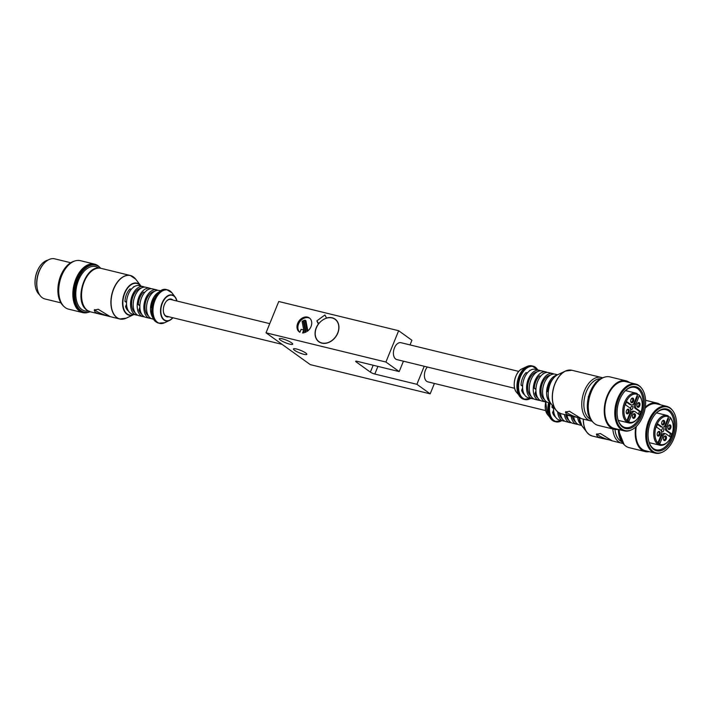 <?xml version="1.0" encoding="UTF-8"?>
<svg xmlns="http://www.w3.org/2000/svg" width="712" height="712" viewBox="0 0 712 712"><rect width="100%" height="100%" fill="white"/><g stroke="black" fill="none" stroke-linecap="round" stroke-linejoin="round"><path stroke-width="1.07" d="M514.651 388.298L396.86 359.596A8.695 5.251 -76.3 0 1 393.807 349.904A8.695 5.251 -76.3 0 1 400.972 342.703L518.772 371.406M631.339 398.871A1.718 1.041 -76.3 0 1 632.087 398.631A1.718 1.041 -76.3 0 1 632.692 400.545A1.718 1.041 -76.3 0 1 631.268 401.977A1.718 1.041 -76.3 0 1 630.716 401.417M630.974 399.539A2.412 1.46 103.7 0 0 630.77 401.693A2.412 1.46 103.7 0 0 632.772 402.369A2.412 1.46 103.7 0 0 633.6 398.969A2.412 1.46 103.7 0 0 631.508 398.649A2.412 1.46 103.7 0 0 630.974 399.539M637.507 394.493L638.94 394.84L639.287 395.792L635.887 404.158A3.444 2.083 103.7 0 0 636.386 408.563L640.756 411.705A13.768 8.322 -76.3 0 1 639.483 414.838L635.113 411.696A3.444 2.083 103.7 0 0 634.659 411.483A3.444 2.083 103.7 0 0 632.069 413.547L628.936 421.282A13.768 8.322 -76.3 0 1 627.165 420.009L630.298 412.284A3.444 2.083 103.7 0 0 629.8 407.878L625.43 404.736A13.768 8.322 -76.3 0 1 626.702 401.604L631.072 404.745A3.444 2.083 103.7 0 0 631.535 404.959A3.444 2.083 103.7 0 0 634.116 402.885L637.516 394.519L637.169 393.567A15.317 9.265 -76.3 0 0 636.056 393.175L625.519 390.603M639.287 395.792A14.463 8.74 -76.3 0 1 641.77 400.642A14.463 8.74 -76.3 0 1 637.311 418.932A14.463 8.74 -76.3 0 1 623.943 411.376A14.463 8.74 -76.3 0 1 637.516 394.519M632.737 415.114A2.412 1.46 103.7 0 0 632.532 417.268A2.412 1.46 103.7 0 0 634.534 417.935A2.412 1.46 103.7 0 0 635.362 414.544A2.412 1.46 103.7 0 0 633.271 414.215A2.412 1.46 103.7 0 0 632.737 415.114M637.231 404.042A2.412 1.46 103.7 0 0 637.026 406.196A2.412 1.46 103.7 0 0 639.038 406.863A2.412 1.46 103.7 0 0 639.865 403.473A2.412 1.46 103.7 0 0 637.774 403.143A2.412 1.46 103.7 0 0 637.231 404.042M626.48 410.61A2.412 1.46 103.7 0 0 626.266 412.764A2.412 1.46 103.7 0 0 628.278 413.441A2.412 1.46 103.7 0 0 629.105 410.041A2.412 1.46 103.7 0 0 627.014 409.72A2.412 1.46 103.7 0 0 626.48 410.61M633.101 414.437A1.718 1.041 -76.3 0 1 633.849 414.206A1.718 1.041 -76.3 0 1 634.454 416.12A1.718 1.041 -76.3 0 1 633.039 417.543A1.718 1.041 -76.3 0 1 632.478 416.992M626.836 409.943A1.718 1.041 -76.3 0 1 627.592 409.703A1.718 1.041 -76.3 0 1 628.198 411.625A1.718 1.041 -76.3 0 1 626.774 413.049A1.718 1.041 -76.3 0 1 626.222 412.488M637.596 403.366A1.718 1.041 -76.3 0 1 638.344 403.125A1.718 1.041 -76.3 0 1 638.949 405.048A1.718 1.041 -76.3 0 1 637.534 406.472A1.718 1.041 -76.3 0 1 636.973 405.92M630.877 407.255A1.718 1.041 -76.3 0 1 632.167 406.223A1.718 1.041 -76.3 0 1 632.772 408.136A1.718 1.041 -76.3 0 1 631.357 409.569A1.718 1.041 -76.3 0 1 630.877 407.255M638.379 414.037A13.768 8.322 103.7 0 0 639.429 411.376L635.051 408.234A3.444 2.083 -76.3 0 1 634.552 403.829L637.605 396.317A1.718 1.041 -76.3 0 1 636.359 397.358M638.94 394.84A15.317 9.265 -76.3 0 1 641.619 400.028L641.77 400.642M637.311 418.932L636.893 419.413A15.317 9.265 -76.3 0 1 628.803 422.937A15.317 9.265 -76.3 0 1 623.427 405.867A15.317 9.265 -76.3 0 1 636.056 393.175M631.535 404.959L630.2 404.63A3.444 2.083 -76.3 0 1 629.746 404.416L626.471 402.066M627.762 420.561L630.743 413.227A3.444 2.083 -76.3 0 1 633.324 411.153L634.659 411.483M640.756 411.705L639.429 411.376M624.21 391.929A20.657 12.487 -76.3 0 1 634.917 387.399A20.657 12.487 -76.3 0 1 642.162 410.423A20.657 12.487 -76.3 0 1 625.145 427.538A20.657 12.487 -76.3 0 1 622.404 426.265A20.657 12.487 -76.3 0 1 617.713 418.594M622.751 427.209A21.511 13.003 -76.3 0 1 617.785 418.905A21.511 13.003 -76.3 0 1 624.424 391.689A21.511 13.003 -76.3 0 1 641.663 391.458A21.511 13.003 -76.3 0 1 640.391 418.54A21.511 13.003 -76.3 0 1 622.751 427.209M621.976 429.105A23.603 14.267 -76.3 0 1 619.556 396.664A23.603 14.267 -76.3 0 1 641.797 388.503A23.603 14.267 -76.3 0 1 644.556 411.011A23.603 14.267 -76.3 0 1 631.749 429.728A23.603 14.267 -76.3 0 1 621.976 429.105M631.749 429.728L631.108 430.03A24.101 14.569 -76.3 0 1 624.326 430.885A24.101 14.569 -76.3 0 1 621.131 429.398A24.101 14.569 -76.3 0 1 616.663 401.248A24.101 14.569 -76.3 0 1 635.736 384.062A24.101 14.569 -76.3 0 1 641.361 387.942L641.797 388.503M624.326 430.885L614.331 428.446A24.101 14.569 -76.3 0 1 611.136 426.96A24.101 14.569 -76.3 0 1 606.668 398.809A24.101 14.569 -76.3 0 1 625.75 381.623L635.736 384.062M618.149 429.38A24.956 15.085 -76.3 0 1 614.136 429.283A24.956 15.085 -76.3 0 1 610.816 427.743A24.956 15.085 -76.3 0 1 606.197 398.587A24.956 15.085 -76.3 0 1 625.946 380.787A24.956 15.085 -76.3 0 1 629.559 382.558M614.136 429.283L598.142 425.384A24.956 15.085 -76.3 0 1 594.832 423.845A24.956 15.085 -76.3 0 1 590.212 394.697A24.956 15.085 -76.3 0 1 609.962 376.897L625.946 380.787M552.788 379.096L552.761 379.087A12.905 7.805 -76.3 0 0 547.67 391.618L548.24 391.751M550.269 402.583A14.632 8.847 -76.3 0 1 547.243 387.292A14.632 8.847 -76.3 0 1 556.962 375.117M548.418 397.278A12.905 7.805 -76.3 0 1 548.258 396.78L548.32 396.62M548.222 392.009L547.67 391.618M540.728 376.159L539.438 375.838A12.905 7.805 -76.3 0 0 534.356 388.369L535.958 388.761M542.811 374.156L543.372 373.755M547.083 402.138A14.632 8.847 -76.3 0 1 545.712 401.977L541.716 401.007A14.632 8.847 -76.3 0 1 539.776 400.1A14.632 8.847 -76.3 0 1 537.062 383.012A14.632 8.847 -76.3 0 1 548.641 372.581L552.637 373.551A14.632 8.847 -76.3 0 1 553.927 374.049M543.007 373.667A12.905 7.805 -76.3 0 1 543.754 373.515M540.426 400.509A14.632 8.847 -76.3 0 1 539.046 400.358A14.632 8.847 -76.3 0 1 537.106 399.45A14.632 8.847 -76.3 0 1 534.401 382.362A14.632 8.847 -76.3 0 1 545.979 371.931A14.632 8.847 -76.3 0 1 547.27 372.429M537.8 397.928A12.905 7.805 -76.3 0 1 534.934 393.531L535.931 391.084M535.922 389.5L534.356 388.369M536.269 393.861L534.934 393.531M527.414 372.91L526.124 372.599A12.905 7.805 -76.3 0 0 521.033 385.121L522.635 385.512M529.488 370.908L530.048 370.507M533.76 398.889A14.632 8.847 -76.3 0 1 532.389 398.738L528.393 397.759A14.632 8.847 -76.3 0 1 526.453 396.86A14.632 8.847 -76.3 0 1 523.738 379.763A14.632 8.847 -76.3 0 1 535.317 369.332L539.313 370.302A14.632 8.847 -76.3 0 1 540.604 370.801M529.683 370.418A12.905 7.805 -76.3 0 1 530.431 370.267M524.477 394.679A12.905 7.805 -76.3 0 1 521.62 390.283L522.617 387.835M522.599 386.251L521.033 385.121M522.946 390.612L521.62 390.283M580.324 417.971A8.606 1.629 22.1 0 1 578.206 417.597A8.606 1.629 22.1 0 1 565.862 411.58M578.206 417.597L570.873 416.084L566.485 414.357L565.408 412.159L569.351 411.233L581.348 418.638L578.206 417.597M550.67 403.188L548.374 402.627A14.632 8.847 -76.3 0 1 546.433 401.728A14.632 8.847 -76.3 0 1 543.719 384.64A14.632 8.847 -76.3 0 1 555.307 374.2L557.603 374.761M544.466 399.548A12.905 7.805 -76.3 0 1 544.404 399.512A12.905 7.805 -76.3 0 1 541.609 385.868A12.905 7.805 -76.3 0 1 550.412 375.135M545.748 401.986A13.332 8.063 -76.3 0 0 547.386 414.384L545.721 401.986A14.632 8.847 -76.3 0 1 543.772 401.078A14.632 8.847 -76.3 0 1 541.058 383.99A14.632 8.847 -76.3 0 1 552.637 373.551M539.046 400.358L535.05 399.387A14.632 8.847 -76.3 0 1 533.11 398.48A14.632 8.847 -76.3 0 1 530.404 381.392A14.632 8.847 -76.3 0 1 541.983 370.952L545.979 371.931M531.143 396.308A12.905 7.805 -76.3 0 1 531.081 396.264A12.905 7.805 -76.3 0 1 528.286 382.62A12.905 7.805 -76.3 0 1 537.088 371.887M532.389 398.738A14.632 8.847 -76.3 0 1 530.449 397.83A14.632 8.847 -76.3 0 1 527.734 380.742A14.632 8.847 -76.3 0 1 539.313 370.302M545.641 410.575L427.85 381.863A8.695 5.251 -76.3 0 1 424.405 375.847A8.695 5.251 -76.3 0 1 427.333 367.018M662.32 421.139A1.718 1.041 -76.3 0 1 663.077 420.899A1.718 1.041 -76.3 0 1 663.682 422.821A1.718 1.041 -76.3 0 1 662.258 424.245A1.718 1.041 -76.3 0 1 661.697 423.685M661.964 421.815A2.412 1.46 103.7 0 0 661.751 423.96A2.412 1.46 103.7 0 0 663.762 424.637A2.412 1.46 103.7 0 0 664.59 421.246A2.412 1.46 103.7 0 0 662.498 420.917A2.412 1.46 103.7 0 0 661.964 421.815M668.488 416.76L669.921 417.116L670.268 418.06L666.877 426.426A3.444 2.083 103.7 0 0 667.375 430.831L671.745 433.973A13.768 8.322 -76.3 0 1 670.473 437.106L666.103 433.964A3.444 2.083 103.7 0 0 665.649 433.75A3.444 2.083 103.7 0 0 663.059 435.824L659.917 443.558A13.768 8.322 -76.3 0 1 658.146 442.286L661.288 434.551A3.444 2.083 103.7 0 0 660.789 430.146L656.419 427.004A13.768 8.322 -76.3 0 1 657.692 423.871L662.062 427.013A3.444 2.083 103.7 0 0 662.516 427.227A3.444 2.083 103.7 0 0 665.106 425.153L668.497 416.787L668.15 415.844A15.317 9.265 -76.3 0 0 667.046 415.443L656.509 412.871M670.268 418.06A14.463 8.74 -76.3 0 1 672.76 422.91A14.463 8.74 -76.3 0 1 668.301 441.209A14.463 8.74 -76.3 0 1 654.924 433.644A14.463 8.74 -76.3 0 1 668.497 416.787M663.726 437.382A2.412 1.46 103.7 0 0 663.522 439.535A2.412 1.46 103.7 0 0 665.524 440.212A2.412 1.46 103.7 0 0 666.352 436.812A2.412 1.46 103.7 0 0 664.26 436.492A2.412 1.46 103.7 0 0 663.726 437.382M668.221 426.31A2.412 1.46 103.7 0 0 668.016 428.464A2.412 1.46 103.7 0 0 670.019 429.14A2.412 1.46 103.7 0 0 670.846 425.74A2.412 1.46 103.7 0 0 668.755 425.411A2.412 1.46 103.7 0 0 668.221 426.31M657.461 432.887A2.412 1.46 103.7 0 0 657.256 435.041A2.412 1.46 103.7 0 0 659.268 435.708A2.412 1.46 103.7 0 0 660.095 432.317A2.412 1.46 103.7 0 0 658.004 431.988A2.412 1.46 103.7 0 0 657.461 432.887M664.091 436.714A1.718 1.041 -76.3 0 1 664.839 436.474A1.718 1.041 -76.3 0 1 665.444 438.387A1.718 1.041 -76.3 0 1 664.02 439.82A1.718 1.041 -76.3 0 1 663.468 439.26M657.826 432.211A1.718 1.041 -76.3 0 1 658.582 431.97A1.718 1.041 -76.3 0 1 659.178 433.893A1.718 1.041 -76.3 0 1 657.763 435.317A1.718 1.041 -76.3 0 1 657.203 434.765M668.586 425.634A1.718 1.041 -76.3 0 1 669.333 425.402A1.718 1.041 -76.3 0 1 669.939 427.316A1.718 1.041 -76.3 0 1 668.524 428.74A1.718 1.041 -76.3 0 1 667.963 428.188M661.866 429.532A1.718 1.041 -76.3 0 1 663.157 428.49A1.718 1.041 -76.3 0 1 663.762 430.413A1.718 1.041 -76.3 0 1 662.338 431.837A1.718 1.041 -76.3 0 1 661.866 429.532M669.369 436.314A13.768 8.322 103.7 0 0 670.41 433.653L666.04 430.511A3.444 2.083 -76.3 0 1 665.542 426.105L668.595 418.585A1.718 1.041 -76.3 0 1 667.349 419.635M669.921 417.116A15.317 9.265 -76.3 0 1 672.609 422.296L672.76 422.91M668.301 441.209L667.883 441.68A15.317 9.265 -76.3 0 1 659.793 445.214A15.317 9.265 -76.3 0 1 654.417 428.135A15.317 9.265 -76.3 0 1 667.046 415.443M662.516 427.227L661.19 426.897A3.444 2.083 -76.3 0 1 660.727 426.693L657.461 424.343M658.751 442.828L661.724 435.495A3.444 2.083 -76.3 0 1 664.314 433.43L665.649 433.75M671.745 433.973L670.41 433.653M655.2 414.197A20.657 12.487 -76.3 0 1 665.907 409.676A20.657 12.487 -76.3 0 1 673.152 432.7A20.657 12.487 -76.3 0 1 656.126 449.806A20.657 12.487 -76.3 0 1 653.385 448.533A20.657 12.487 -76.3 0 1 648.703 440.87M653.732 449.477A21.511 13.003 -76.3 0 1 648.774 441.182A21.511 13.003 -76.3 0 1 655.414 413.957A21.511 13.003 -76.3 0 1 672.653 413.725A21.511 13.003 -76.3 0 1 671.38 440.808A21.511 13.003 -76.3 0 1 653.732 449.477M652.966 451.372A23.603 14.267 -76.3 0 1 650.546 418.941A23.603 14.267 -76.3 0 1 672.778 410.771A23.603 14.267 -76.3 0 1 675.546 433.279A23.603 14.267 -76.3 0 1 662.739 451.995A23.603 14.267 -76.3 0 1 652.966 451.372M662.739 451.995L662.089 452.298A24.101 14.569 -76.3 0 1 655.316 453.152A24.101 14.569 -76.3 0 1 652.112 451.666A24.101 14.569 -76.3 0 1 647.644 423.515A24.101 14.569 -76.3 0 1 666.726 406.329A24.101 14.569 -76.3 0 1 672.351 410.21L672.778 410.771M655.316 453.152L645.321 450.723A24.101 14.569 -76.3 0 1 642.126 449.228A24.101 14.569 -76.3 0 1 636.332 426.452M645.125 408.234A24.101 14.569 -76.3 0 1 656.731 403.891L666.726 406.329M649.139 451.648A24.956 15.085 -76.3 0 1 645.116 451.559A24.956 15.085 -76.3 0 1 641.806 450.011A24.956 15.085 -76.3 0 1 635.709 427.04M645.286 407.193A24.956 15.085 -76.3 0 1 656.936 403.063A24.956 15.085 -76.3 0 1 660.549 404.825M645.116 451.559L629.132 447.661A24.956 15.085 -76.3 0 1 625.821 446.121A24.956 15.085 -76.3 0 1 619.244 429.647M581.259 424.85A14.632 8.847 -76.3 0 1 577.708 417.481M579.408 419.546A12.905 7.805 -76.3 0 1 579.248 419.048L579.31 418.887M578.073 424.405A14.632 8.847 -76.3 0 1 576.693 424.254L572.697 423.275A14.632 8.847 -76.3 0 1 570.757 422.376A14.632 8.847 -76.3 0 1 567.09 415.158M571.407 422.777A14.632 8.847 -76.3 0 1 570.036 422.625A14.632 8.847 -76.3 0 1 568.096 421.727A14.632 8.847 -76.3 0 1 564.42 414.509M568.79 420.196A12.905 7.805 -76.3 0 1 565.924 415.808L566.263 414.963M567.25 416.128L565.924 415.808M564.75 421.157A14.632 8.847 -76.3 0 1 563.379 421.006L559.383 420.036A14.632 8.847 -76.3 0 1 557.443 419.128A14.632 8.847 -76.3 0 1 553.678 407.13M553.589 408.519L552.023 407.397A12.905 7.805 -76.3 0 1 552.227 405.226M552.023 407.397L553.625 407.789M555.467 416.956A12.905 7.805 -76.3 0 1 552.601 412.56L553.598 410.103M553.936 412.88L552.601 412.56M611.305 440.238A8.606 1.629 22.1 0 1 609.196 439.865A8.606 1.629 22.1 0 1 596.852 433.848M609.196 439.865L601.862 438.352L597.466 436.625L596.398 434.436L600.341 433.501L612.338 440.906L609.196 439.865M581.659 425.465L579.363 424.904A14.632 8.847 -76.3 0 1 577.423 423.996A14.632 8.847 -76.3 0 1 573.73 416.689M575.447 421.824A12.905 7.805 -76.3 0 1 575.394 421.78A12.905 7.805 -76.3 0 1 572.323 416.413M576.693 424.254A14.632 8.847 -76.3 0 1 574.753 423.346A14.632 8.847 -76.3 0 1 571.086 416.137M570.036 422.625L566.04 421.655A14.632 8.847 -76.3 0 1 564.1 420.748A14.632 8.847 -76.3 0 1 560.424 413.494M562.124 418.576A12.905 7.805 -76.3 0 1 562.071 418.531A12.905 7.805 -76.3 0 1 558.929 412.791M563.379 421.006A14.632 8.847 -76.3 0 1 561.439 420.098A14.632 8.847 -76.3 0 1 557.647 411.883M303.757 332.842L304.104 331.997M304.068 321.397L306.062 332.068A8.606 6.657 125.7 0 1 305.359 332.388L303.187 320.765L304.068 321.397M306.08 332.059L303.908 320.436A5.162 3.996 125.7 0 1 305.039 320.169L305.929 320.809L307.815 330.92M299.797 332.237A8.606 6.657 125.7 0 1 299.841 321.699A8.606 6.657 125.7 0 1 309.809 318.3M304.247 332.744L303.739 330.065L302.573 332.949A8.606 6.657 125.7 0 0 304.247 332.744M305.039 320.169L307.148 331.418A8.606 6.657 125.7 0 0 309.382 317.961A8.606 6.657 125.7 0 0 298.951 321.067A8.606 6.657 125.7 0 0 299.334 331.943A8.606 6.657 125.7 0 0 299.912 332.299L301.114 329.327L303.721 329.959L302.137 321.495A5.162 3.996 125.7 0 1 303.187 320.765M385.922 362.034L399.201 371.584L357.104 361.322A3.444 0.65 -157.9 0 0 355.688 361.296A3.444 0.65 -157.9 0 0 356.214 361.945L370.373 372.127A3.444 0.65 -157.9 0 0 374.815 374.049L416.903 384.311L430.182 393.852L310.298 364.633L266.03 332.815L385.922 362.034L398.64 330.715L278.748 301.496L266.03 332.815M280.394 340.105A7.227 1.371 22.1 0 1 279.291 338.752A7.227 1.371 22.1 0 1 286.5 340.202A7.227 1.371 22.1 0 1 292.685 344.19A7.227 1.371 22.1 0 1 287.684 343.549A7.227 1.371 22.1 0 1 280.394 340.105M294.563 350.286A7.227 1.371 22.1 0 1 293.46 348.933A7.227 1.371 22.1 0 1 300.669 350.384A7.227 1.371 22.1 0 1 306.854 354.371A7.227 1.371 22.1 0 1 301.852 353.731A7.227 1.371 22.1 0 1 294.563 350.286M410.032 344.911L411.919 340.265L398.64 330.715M424.227 366.262L416.903 384.311M434.4 383.465L430.182 393.852M403.419 361.189L399.201 371.584M326.434 318.05A13.937 10.787 125.7 0 1 335.138 319.145A13.937 10.787 125.7 0 1 335.761 336.767A13.937 10.787 125.7 0 1 318.869 341.787A13.937 10.787 125.7 0 1 318.371 323.996L316.858 320.889L324.921 314.944L326.585 318.157M318.816 323.64L316.858 320.889M316.351 327.876A13.768 10.653 -54.3 0 0 318.967 341.653A13.768 10.653 -54.3 0 0 335.655 336.687A13.768 10.653 -54.3 0 0 335.041 319.288A13.768 10.653 -54.3 0 0 316.351 327.876M98.772 268.077A22.802 13.786 103.7 0 0 78.543 280.225A22.802 13.786 103.7 0 0 81.809 309.498A22.802 13.786 103.7 0 0 88.306 311.028M41.305 264.481A18.245 11.027 103.7 0 0 41.225 264.579A18.245 11.027 103.7 0 0 35.6 287.666A18.245 11.027 103.7 0 0 35.627 287.782M48.007 260.076A18.592 11.241 103.7 0 0 41.394 264.383A18.592 11.241 103.7 0 0 35.662 287.906A18.592 11.241 103.7 0 0 39.552 294.777M70.693 262.728L54.771 258.848A20.657 12.487 103.7 0 0 43.85 263.6L43.441 264.081A19.794 11.97 103.7 0 0 37.336 289.125L37.487 289.74A20.657 12.487 103.7 0 0 42.248 297.705A20.657 12.487 103.7 0 0 44.989 298.978L60.912 302.858M43.85 263.6A20.657 12.487 103.7 0 0 37.487 289.74M73.363 261.446A24.181 14.623 103.7 0 0 73.096 261.544A24.181 14.623 103.7 0 0 58.98 281.133A24.181 14.623 103.7 0 0 62.496 305.021A24.181 14.623 103.7 0 0 62.692 305.226M75.08 260.904A24.528 14.827 103.7 0 0 73.63 261.349A24.528 14.827 103.7 0 0 59.31 281.213A24.528 14.827 103.7 0 0 62.879 305.439A24.528 14.827 103.7 0 0 63.964 306.498M67.159 266.51A24.617 14.881 103.7 0 0 67.079 266.608A24.617 14.881 103.7 0 0 59.488 297.75A24.617 14.881 103.7 0 0 59.514 297.874M99.191 266.778A24.956 15.085 103.7 0 0 94.545 264.116L80.429 260.672A24.956 15.085 103.7 0 0 67.239 266.422A24.956 15.085 103.7 0 0 59.55 297.999A24.956 15.085 103.7 0 0 65.299 307.628A24.956 15.085 103.7 0 0 68.61 309.168L82.734 312.613A24.956 15.085 103.7 0 0 88.083 312.372M94.545 264.116A24.956 15.085 103.7 0 0 74.796 281.916A24.956 15.085 103.7 0 0 79.424 311.064A24.956 15.085 103.7 0 0 82.734 312.613M96.334 265.06A24.617 14.881 103.7 0 0 75.695 280.759A24.617 14.881 103.7 0 0 79.815 310.815A24.617 14.881 103.7 0 0 84.755 312.586M94.981 264.668A24.528 14.827 103.7 0 0 94.714 264.597A24.528 14.827 103.7 0 0 75.294 282.094A24.528 14.827 103.7 0 0 79.842 310.743A24.528 14.827 103.7 0 0 83.099 312.257A24.528 14.827 103.7 0 0 83.366 312.319M100 267.543A24.528 14.827 103.7 0 0 99.787 267.329A24.528 14.827 103.7 0 0 95.248 264.722A24.528 14.827 103.7 0 0 75.828 282.219A24.528 14.827 103.7 0 0 80.376 310.868A24.528 14.827 103.7 0 0 83.633 312.381A24.528 14.827 103.7 0 0 88.858 312.168A24.528 14.827 103.7 0 0 89.151 312.07M100.721 268.282A24.19 14.623 103.7 0 0 100.223 267.757A24.19 14.623 103.7 0 0 78.071 278.606A24.19 14.623 103.7 0 0 81.088 310.708A24.19 14.623 103.7 0 0 89.454 311.981A24.19 14.623 103.7 0 0 90.13 311.749M126.887 306.917L125.552 306.596A12.905 7.805 103.7 0 0 128.418 310.984M125.552 306.596L126.549 304.14M126.54 302.555L124.974 301.434L126.576 301.817M131.346 289.214L130.056 288.903A12.905 7.805 103.7 0 0 124.974 301.434M134.372 286.571A12.905 7.805 103.7 0 0 133.625 286.722L133.42 287.212M151.202 288.734A14.632 8.847 103.7 0 0 149.912 288.235A14.632 8.847 103.7 0 0 138.333 298.666A14.632 8.847 103.7 0 0 141.047 315.763A14.632 8.847 103.7 0 0 142.987 316.662A14.632 8.847 103.7 0 0 144.358 316.813M140.202 310.165L138.876 309.836A12.905 7.805 103.7 0 0 141.741 314.232M138.876 309.836L139.872 307.388M139.864 305.804L138.288 304.674L139.899 305.065M144.669 292.463L143.379 292.151A12.905 7.805 103.7 0 0 138.288 304.674M147.687 289.82A12.905 7.805 103.7 0 0 146.948 289.971L146.743 290.46M144.545 287.105A14.632 8.847 103.7 0 0 143.254 286.616L139.258 285.637A14.632 8.847 103.7 0 0 127.679 296.076A14.632 8.847 103.7 0 0 130.394 313.164A14.632 8.847 103.7 0 0 132.334 314.063L136.33 315.042A14.632 8.847 103.7 0 0 137.701 315.193M157.868 290.354A14.632 8.847 103.7 0 0 156.578 289.855L152.582 288.885A14.632 8.847 103.7 0 0 140.994 299.316A14.632 8.847 103.7 0 0 143.708 316.413A14.632 8.847 103.7 0 0 145.649 317.312L149.645 318.291A14.632 8.847 103.7 0 0 151.024 318.442M159.337 291.902A14.632 8.847 103.7 0 0 151.175 303.597A14.632 8.847 103.7 0 0 153.035 317.739M154.726 297.839A12.905 7.805 103.7 0 0 151.612 307.922M109.132 315.968A8.606 1.629 22.1 0 1 107.014 315.594A8.606 1.629 22.1 0 1 94.669 309.578M98.158 309.231L110.164 316.635L99.68 314.081L95.292 312.354L94.215 310.165L98.158 309.231M143.254 286.616A14.632 8.847 103.7 0 0 131.675 297.046A14.632 8.847 103.7 0 0 134.39 314.134A14.632 8.847 103.7 0 0 136.33 315.042M141.029 288.191A12.905 7.805 103.7 0 0 132.218 298.924A12.905 7.805 103.7 0 0 135.022 312.568A12.905 7.805 103.7 0 0 135.075 312.613M149.912 288.235L145.915 287.265A14.632 8.847 103.7 0 0 134.337 297.696A14.632 8.847 103.7 0 0 137.051 314.784A14.632 8.847 103.7 0 0 138.991 315.692L142.987 316.662M156.578 289.855A14.632 8.847 103.7 0 0 144.99 300.295A14.632 8.847 103.7 0 0 147.704 317.383A14.632 8.847 103.7 0 0 149.645 318.291M154.353 291.439A12.905 7.805 103.7 0 0 145.542 302.173A12.905 7.805 103.7 0 0 148.345 315.817A12.905 7.805 103.7 0 0 148.399 315.861M160.761 290.879L159.239 290.505A14.632 8.847 103.7 0 0 147.66 300.945A14.632 8.847 103.7 0 0 150.374 318.033A14.632 8.847 103.7 0 0 152.315 318.932L153.828 319.305M172.909 300.037A9.123 5.518 103.7 0 0 166.439 301.203A9.123 5.518 103.7 0 0 163.626 312.746A9.123 5.518 103.7 0 0 165.727 316.27A9.123 5.518 103.7 0 0 168.833 316.76M163.582 312.559A8.606 5.207 103.7 0 0 165.513 315.701A8.606 5.207 103.7 0 0 166.661 316.235L282.094 344.359M269.759 323.64L170.738 299.512A8.606 5.207 103.7 0 0 166.314 301.354M637.605 396.317L636.857 396.13M635.887 404.158L634.552 403.829M632.069 413.547L630.743 413.227M636.386 408.563L635.051 408.234M631.072 404.745L629.746 404.416M592.936 422.118A24.101 14.569 -76.3 0 1 588.423 397.332A24.101 14.569 -76.3 0 1 603.838 377.396M530.663 398.311A16.866 10.199 -76.3 0 1 527.049 399.45A16.866 10.199 -76.3 0 1 522.964 398.239A16.866 10.199 -76.3 0 1 521.478 374.574A16.866 10.199 -76.3 0 1 537.587 369.884M590.39 419.279A21.102 12.754 -76.3 0 1 589.411 418.665A21.102 12.754 -76.3 0 1 585.042 395.552A21.102 12.754 -76.3 0 1 600.269 378.748M591.806 421.103L590.622 420.899A22.375 13.528 -76.3 0 1 587.658 419.519A22.375 13.528 -76.3 0 1 583.502 393.38A22.375 13.528 -76.3 0 1 601.222 377.422L602.37 377.778M570.873 416.084L561.261 413.743A22.375 13.528 -76.3 0 1 558.297 412.364A22.375 13.528 -76.3 0 1 554.15 386.224A22.375 13.528 -76.3 0 1 571.861 370.267L601.222 377.422M558.644 412.604A22.33 13.501 -76.3 0 1 558.181 412.284A22.33 13.501 -76.3 0 1 555.93 410.067A22.33 13.501 -76.3 0 1 553.313 388.779A22.33 13.501 -76.3 0 1 565.435 371.068A22.33 13.501 -76.3 0 1 569.004 370.071M561.261 413.743L558.226 412.328L555.93 410.067L550.865 403.455A16.509 9.986 -76.3 0 1 548.934 387.711A16.509 9.986 -76.3 0 1 557.897 374.61L565.435 371.068L571.861 370.267M530.787 398.346A17.213 10.404 -76.3 0 1 524.851 399.557A17.213 10.404 -76.3 0 1 522.572 398.489A17.213 10.404 -76.3 0 1 519.377 378.383A17.213 10.404 -76.3 0 1 533.003 366.11A17.213 10.404 -76.3 0 1 537.72 369.92M530.867 398.364L523.854 399.316A17.213 10.404 -76.3 0 1 521.576 398.248A17.213 10.404 -76.3 0 1 518.381 378.143A17.213 10.404 -76.3 0 1 532.006 365.87L537.8 369.937M521.825 398.426A17.168 10.377 -76.3 0 1 521.46 398.177A17.168 10.377 -76.3 0 1 519.724 396.468A17.168 10.377 -76.3 0 1 517.713 380.101A17.168 10.377 -76.3 0 1 527.031 366.493A17.168 10.377 -76.3 0 1 529.799 365.719M523.854 399.316L521.504 398.213L516.396 392.116A13.332 8.063 -76.3 0 1 514.829 379.398A13.332 8.063 -76.3 0 1 522.074 368.825L527.031 366.493L532.006 365.87M668.595 418.585L667.847 418.407M666.877 426.426L665.542 426.105M663.059 435.824L661.724 435.495M667.375 430.831L666.04 430.511M662.062 427.013L660.727 426.693M623.926 444.395A24.101 14.569 -76.3 0 1 618.319 429.416M561.643 420.587A16.866 10.199 -76.3 0 1 558.03 421.727A16.866 10.199 -76.3 0 1 553.945 420.516A16.866 10.199 -76.3 0 1 550.198 403.072M621.38 441.547A21.102 12.754 -76.3 0 1 620.401 440.942A21.102 12.754 -76.3 0 1 614.972 429.452M622.795 443.38L621.612 443.167A22.375 13.528 -76.3 0 1 618.639 441.787A22.375 13.528 -76.3 0 1 612.827 428.962M601.862 438.352L592.251 436.011A22.375 13.528 -76.3 0 1 589.287 434.632A22.375 13.528 -76.3 0 1 583.377 419.137M589.634 434.872A22.33 13.501 -76.3 0 1 589.171 434.56A22.33 13.501 -76.3 0 1 586.919 432.344A22.33 13.501 -76.3 0 1 583.279 419.11M581.855 425.732A16.509 9.986 -76.3 0 1 579.221 417.864L581.855 425.732L586.919 432.344L589.207 434.596L592.251 436.011M561.777 420.614A17.213 10.404 -76.3 0 1 555.841 421.824A17.213 10.404 -76.3 0 1 553.553 420.765A17.213 10.404 -76.3 0 1 549.726 402.956M561.857 420.632L554.844 421.584A17.213 10.404 -76.3 0 1 552.557 420.516A17.213 10.404 -76.3 0 1 548.729 402.716M552.815 420.694A17.168 10.377 -76.3 0 1 552.441 420.445A17.168 10.377 -76.3 0 1 550.714 418.745A17.168 10.377 -76.3 0 1 548.632 402.689M356.516 361.207L356.214 361.945M373.177 365.238L370.373 372.127M377.921 366.395L374.815 374.049M140.7 285.993A16.216 9.799 103.7 0 0 125.454 291.724A16.216 9.799 103.7 0 0 127.136 313.956A16.216 9.799 103.7 0 0 133.776 314.419M157.601 293.745A16.866 10.199 103.7 0 0 152.35 315.309M87.442 310.441A22.375 13.528 103.7 0 0 90.415 311.82L87.078 310.272C73.078 301.541 85.28 263.467 101.006 268.344A22.375 13.528 103.7 0 0 83.295 284.302A22.375 13.528 103.7 0 0 87.442 310.441M132.984 276.639A22.375 13.528 103.7 0 0 130.367 275.5A22.375 13.528 103.7 0 0 112.647 291.457A22.375 13.528 103.7 0 0 116.804 317.597A22.375 13.528 103.7 0 0 119.767 318.976A22.375 13.528 103.7 0 0 122.624 319.172M126.193 318.175L134.034 314.482A16.509 9.986 103.7 0 1 133.731 314.624A16.509 9.986 103.7 0 1 126.896 314.197A16.509 9.986 103.7 0 1 125.205 291.493A16.509 9.986 103.7 0 1 140.762 285.788L140.958 286.055A16.509 9.986 103.7 0 0 140.762 285.788L135.698 279.166A22.33 13.501 103.7 0 0 114.659 286.892A22.33 13.501 103.7 0 0 116.955 317.588A22.33 13.501 103.7 0 0 126.193 318.175L119.767 318.976L110.164 316.635M156.346 322.073A17.213 10.404 103.7 0 0 158.625 323.132L156.266 322.038C145.622 315.745 155.43 285.654 166.777 289.686A17.213 10.404 103.7 0 0 153.151 301.968A17.213 10.404 103.7 0 0 156.346 322.073M169.803 290.816A17.213 10.404 103.7 0 0 167.774 289.926A17.213 10.404 103.7 0 0 154.148 302.208A17.213 10.404 103.7 0 0 157.334 322.313A17.213 10.404 103.7 0 0 159.621 323.373A17.213 10.404 103.7 0 0 161.829 323.515M164.597 322.75L169.554 320.418L172.927 317.757A13.332 8.063 103.7 0 1 169.554 320.418A13.332 8.063 103.7 0 1 164.036 320.071A13.332 8.063 103.7 0 1 162.665 301.737A13.332 8.063 103.7 0 1 175.232 297.127L176.994 301.034A13.332 8.063 103.7 0 0 175.232 297.127L171.904 292.765A17.168 10.377 103.7 0 0 155.732 298.711A17.168 10.377 103.7 0 0 157.486 322.305A17.168 10.377 103.7 0 0 164.597 322.75L158.625 323.132M176.887 301.007A13.039 7.885 103.7 0 0 164.143 299.805A13.039 7.885 103.7 0 0 164.276 319.83A13.039 7.885 103.7 0 0 172.811 317.73M628.803 422.937L618.265 420.374M593.141 422.341L590.835 419.92L587.978 413.654L588.326 396.628L595.57 382.602L599.468 379.238L604.114 377.289M590.622 420.899L581.348 418.638M550.865 403.455C544.911 396.664 549.486 377.903 557.897 374.61M516.396 392.116C511.581 386.643 515.274 371.459 522.074 368.825M659.793 445.214L649.255 442.642M656.936 403.063L645.588 400.295M624.13 444.617L618.069 429.389M621.612 443.167L612.338 440.906M547.386 414.384L552.485 420.489L554.844 421.584M318.967 341.653L320.338 342.641M335.041 319.288L336.411 320.275M73.096 261.544L73.63 261.349M83.099 312.257L83.633 312.381M94.714 264.597L95.248 264.722M89.454 311.981L88.858 312.168M90.415 311.82L99.68 314.081M101.006 268.344L130.367 275.5L135.698 279.166M166.777 289.686L171.904 292.765"/></g></svg>
